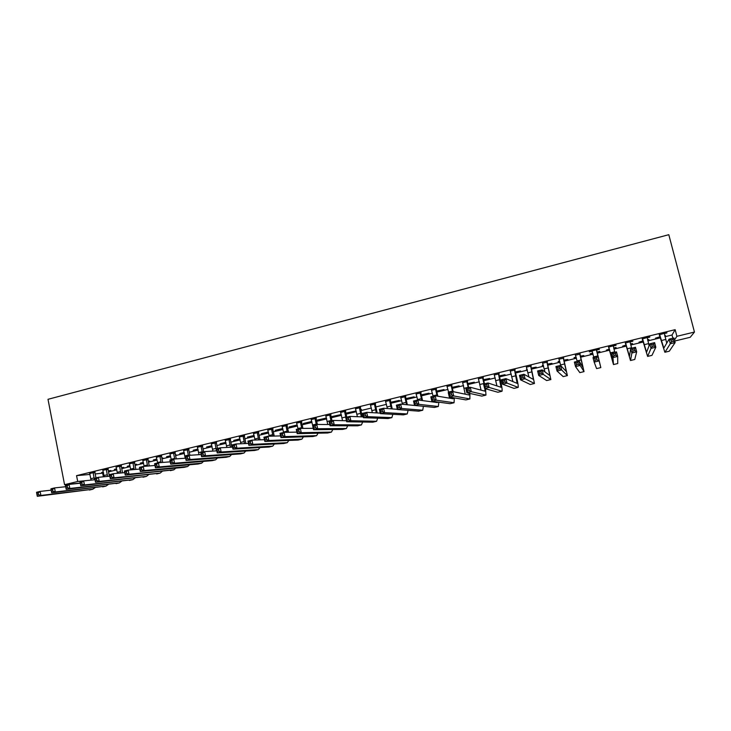 <?xml version="1.0" encoding="UTF-8"?>
<svg xmlns="http://www.w3.org/2000/svg" width="731" height="731" viewBox="0 0 731 731"><rect width="100%" height="100%" fill="white"/><g stroke="black" fill="none" stroke-linecap="round" stroke-linejoin="round"><path stroke-width="1.1" d="M95.194 473.953L103.555 473.058M108.544 471.842L116.805 469.841M121.775 468.635L130.136 466.606M135.098 465.4L143.568 463.344M148.503 462.138L157.083 460.055M161.999 458.867L170.689 456.756M175.586 455.568L184.395 453.43M189.274 452.242L198.183 450.077M203.044 448.898L212.072 446.705M216.915 445.526L226.053 443.306M230.877 442.136L240.133 439.888M244.931 438.728L254.315 436.444M259.085 435.283L268.588 432.98M273.339 431.829L282.961 429.49M287.694 428.339L297.435 425.972M302.141 424.83L312.009 422.436M316.697 421.294L326.693 418.872M331.353 417.739L341.478 415.281M346.11 414.157L356.362 411.663M360.968 410.548L371.357 408.026M375.935 406.911L386.452 404.353M391.012 403.247L401.657 400.661M406.198 399.565L416.981 396.942M421.485 395.846L432.405 393.196M436.882 392.108L447.939 389.422M452.398 388.344L463.591 385.621M468.023 384.552L479.362 381.792M483.758 380.723L495.243 377.936M499.611 376.876L511.234 374.053M515.574 373.002L527.353 370.142M531.656 369.091L543.59 366.194M547.866 365.153L559.946 362.22M564.186 361.196L576.421 358.227M580.633 357.203L593.015 354.188M597.2 353.174L609.7 350.14M613.939 349.107L626.485 346.065M630.826 345.014L643.399 341.953M647.83 340.874L660.44 337.813M664.972 336.717L672.017 335.008L672.858 338.225M102.687 473.268L103.391 476.813M672.017 335.008L675.152 329.663L676.888 336.306L694.45 332.057L690.238 337.283L674.731 341.021M675.152 329.663L76.554 475.643L77.705 481.491L64.566 484.68L47.999 399.309L668.801 234.697L694.45 332.057M121.629 467.913L123.758 467.401L121.584 467.666M116.658 469.128L114.374 469.421L116.613 468.873M108.161 469.037L102.934 470.307M148.356 461.416L149.709 461.097L148.311 461.197M143.422 462.622L140.297 463.116L143.367 462.367M134.705 462.568L129.506 463.838M175.44 454.837L175.997 454.7L175.422 454.737M170.542 456.025L166.558 456.729L170.487 455.779M161.597 456.016L156.434 457.277M198.028 449.346L193.167 450.259L197.982 449.09M188.854 449.373L183.737 450.625M225.897 442.575L220.132 443.708L225.842 442.319M216.486 442.648L211.405 443.881M254.15 435.703L247.453 437.065L254.096 435.448M244.501 435.822L239.448 437.056M282.796 428.741L275.139 430.331L282.742 428.485M272.901 428.905L267.893 430.13M311.799 421.449L303.21 423.514L311.845 421.686M301.693 421.897L296.722 423.103M341.24 414.541L331.655 416.597L341.24 414.541M330.887 414.779L325.962 415.976M361.342 409.378L360.739 409.524M361.397 409.643L360.758 409.598M360.502 407.569L355.622 408.757M390.838 402.489L399.364 400.414L390.774 402.224M390.528 400.25L385.694 401.429M421.303 395.078L429.033 393.205L421.248 394.813M420.983 392.83L416.204 394M452.215 387.567L459.123 385.895L452.151 387.302M451.886 385.31L447.153 386.461M483.566 379.946L489.633 378.475L483.502 379.681M483.237 377.671L478.558 378.813M515.382 372.216L520.573 370.955L515.318 371.942M515.044 369.923L510.421 371.046M547.665 364.367L551.96 363.325L547.601 364.093M543.389 365.409L542.219 365.399L543.325 365.135M547.318 362.064L542.749 363.179M580.432 356.408L583.804 355.586L580.359 356.134M576.22 357.432L574.036 357.669L576.147 357.157M580.067 354.087L575.535 355.193M616.032 347.463L613.665 348.038M616.105 347.737L613.738 348.312M609.499 349.345L606.365 350.103L609.426 349.062M615.959 345.032L608.704 347.106M616.032 345.324L613.318 345.982M648.808 339.495L647.556 339.796M648.881 339.769L647.629 340.079M643.189 341.158L638.995 342.172L643.116 340.874M649.74 336.799L642.385 338.91M649.822 337.092L647.127 337.749M76.554 475.643L90.032 474.419M666.827 332.632L659.417 334.761M666.91 332.934L664.251 333.583M665.374 335.465L664.689 335.63M665.448 335.748L664.762 335.913M660.23 337.018L655.488 338.17L660.157 336.735M632.79 340.929L625.48 343.022M632.863 341.222L630.122 341.889M632.361 343.488L630.551 343.926M632.434 343.771L630.615 344.21M626.284 345.26L622.62 346.156L626.211 344.986M599.256 349.098L589.259 351.538M599.329 349.391L596.633 350.048M592.055 351.163L589.369 351.821M599.822 351.401L596.925 352.104M599.895 351.675L596.999 352.379M592.814 353.402L590.118 353.758L592.75 353.119M563.628 358.089L559.096 359.195M563.985 360.401L567.823 359.469L563.921 360.127M559.745 361.434L558.073 361.553L559.681 361.16M531.117 366.012L526.521 367.126M531.464 368.305L536.216 367.154L531.4 368.031M527.161 369.356L526.484 369.228L527.097 369.082M499.081 373.815L494.43 374.948M499.419 376.099L505.048 374.729L499.355 375.825M467.502 381.5L462.796 382.651M467.831 383.775L474.318 382.194L467.767 383.501M436.38 389.084L431.628 390.244M436.699 391.341L444.028 389.559L436.645 391.067M405.705 396.558L400.899 397.728M406.016 398.797L414.148 396.823L405.952 398.532M375.46 403.923L370.608 405.111M345.644 411.188L340.737 412.385M355.622 411.05L346.028 413.097L355.622 411.05M316.24 418.351L311.296 419.557M326.501 418.004L317.382 420.06L326.529 418.114M287.246 425.415L282.257 426.63M297.27 425.232L289.129 426.931L297.215 424.967M258.646 432.377L253.62 433.602M268.423 432.24L261.25 433.711L268.368 431.975M230.448 439.249L225.376 440.482M239.978 439.148L233.746 440.4L239.923 438.892M202.624 446.02L197.525 447.271M211.917 445.974L206.608 446.997L211.862 445.718M175.184 452.708L170.04 453.96M184.239 452.699L179.817 453.503L184.185 452.443M148.101 459.306L142.929 460.567M161.853 458.136L162.812 457.908L161.816 457.981M156.937 459.333L153.382 459.936L156.882 459.086M121.392 465.811L116.174 467.082M134.952 464.678L136.688 464.258L134.897 464.423M129.999 465.885L127.295 466.277L129.944 465.629M95.03 472.235L89.785 473.514M108.407 471.13L110.911 470.517L108.352 470.883M103.409 472.345L101.545 472.537L103.363 472.089M77.705 481.491L83.526 480.897M64.566 484.68L80.246 483.027M674.466 340.034L676.888 336.306M659.572 334.405L663.821 348.12L669.084 339.138L673.927 337.969L675.133 342.574L669.294 351.2L664.872 352.269L659.207 334.487M664.305 333.245L666.727 343.204M673.443 341.35L672.959 339.504L671.021 339.97L671.506 341.816L673.443 341.35L675.133 342.574L670.29 343.744L664.954 352.241L669.294 351.2M671.506 341.816L670.29 343.744L669.084 339.138L671.021 339.97M672.959 339.504L673.927 337.969M642.476 338.563L646.569 352.269L649.822 343.798L654.629 342.638L655.817 347.234L651.979 355.348L647.666 356.39M647.173 337.42L649.101 345.717M654.099 346.019L653.624 344.182L651.696 344.648L652.171 346.485L654.099 346.019L655.817 347.234L651.01 348.385L647.611 356.399L642.183 338.636M652.171 346.485L651.01 348.385L649.822 343.798L651.696 344.648M653.624 344.182L654.629 342.638M625.508 342.702L629.446 356.39L630.725 348.422L635.486 347.271L636.664 351.849L634.755 359.478L630.487 360.502L625.279 342.757M630.085 342.135L631.648 348.203M634.919 350.652L634.444 348.815L632.534 349.281L633.009 351.108L634.919 350.652L636.664 351.849L631.895 353L630.515 360.484L634.791 359.46M633.009 351.108L631.895 353L630.725 348.422L632.534 349.281M634.444 348.815L635.486 347.271M608.667 346.805L612.441 360.474L611.792 353.009L616.507 351.867L617.668 356.426L617.732 363.545L613.483 364.568L608.512 346.841M613.291 345.681L614.753 352.296M613.364 345.662L613.254 346.403M615.895 355.239L615.429 353.411L613.537 353.868L614.003 355.695L615.895 355.239L617.668 356.426L612.943 357.569L613.492 364.559M614.003 355.695L612.943 357.569L611.792 353.009L613.537 353.868M615.429 353.411L616.507 351.867M591.955 350.88L593.819 357.358M596.459 350.313L600.818 367.602L596.551 349.756M592.357 351.565L591.863 350.898M596.679 349.729L596.551 350.606M597.035 359.789L598.835 360.968L594.157 362.092L593.005 357.56L597.693 356.426L596.578 357.971L594.705 358.428L595.162 360.246L597.035 359.789L596.578 357.971M595.162 360.246L594.157 362.092L596.597 368.607L600.809 367.602L596.606 368.607M593.005 357.56L594.705 358.428M575.37 354.919L577.207 361.379M579.838 354.361L583.009 367.556L579.025 360.94L580.158 365.463L584.032 371.622L579.921 353.804M575.726 355.449L575.334 354.928M580.122 353.758L579.985 354.636M578.34 364.303L580.158 365.463L575.516 366.587L574.383 362.064L579.025 360.94L577.883 362.494L576.019 362.941L576.476 364.76L578.34 364.303L577.883 362.494M576.476 364.76L575.516 366.587L579.829 372.618L584.014 371.622L579.829 372.618M574.383 362.064L576.019 362.941M558.904 358.93L560.814 365.728M563.345 358.382L566.361 371.558L560.522 365.427L561.636 369.932L567.384 375.606L563.427 357.825M563.683 357.77L563.546 358.638M559.791 368.78L561.636 369.932L557.031 371.037L555.916 366.542L560.522 365.427L559.343 366.98L557.497 367.419L557.945 369.228L559.791 368.78L559.343 366.98M557.945 369.228L557.031 371.037L563.19 376.602L567.347 375.615L563.19 376.602M555.916 366.542L557.497 367.419M542.557 362.914L544.97 371.951M546.962 362.375L549.84 375.524L542.164 369.868L543.27 374.354L550.854 379.563L547.044 361.818M547.364 361.744L547.236 362.613M541.397 373.221L543.27 374.354L538.71 375.46L537.605 370.973L542.164 369.868L540.958 371.421L539.131 371.869L539.569 373.66L541.397 373.221L540.958 371.421M539.569 373.66L538.71 375.46L546.669 380.559L550.799 379.581L546.669 380.559M537.605 370.973L539.131 371.869M526.338 366.861L528.952 377.032M530.706 366.332L533.438 379.471L523.963 374.272L525.059 378.749L534.452 383.492L530.788 365.783M531.163 365.692L531.035 366.56M523.158 377.625L525.059 378.749L520.527 379.837L519.439 375.368L523.963 374.272L522.729 375.835L520.911 376.273L521.349 378.064L523.158 377.625L522.729 375.835M521.349 378.064L520.527 379.837L530.277 384.488L534.37 383.51L530.277 384.488M519.439 375.368L520.911 376.273M510.229 370.791L512.924 381.628M514.569 370.261L517.155 383.382L505.916 378.64L506.994 383.099L518.169 387.393C518.48 386.37 517.859 382.56 516.296 375.944L514.651 369.712M515.09 369.603L514.962 370.471M505.075 381.993L506.994 383.099L502.499 384.186L501.429 379.727L505.916 378.64L504.646 380.202L502.846 380.641L503.275 382.423L505.075 381.993L504.646 380.202M503.275 382.423L502.499 384.186L514.003 388.38L518.069 387.412L514.003 388.38M501.429 379.727L502.846 380.641M494.238 374.683L496.952 385.959M498.551 374.162L501 387.266L488.016 382.98L489.076 387.421L502.005 391.259C502.416 390.217 501.859 386.407 500.315 379.818L498.633 373.614M499.127 373.495L498.999 374.354M487.138 386.324L489.076 387.421L484.626 388.49L483.557 384.058L488.016 382.98L486.709 384.543L484.918 384.972L485.347 386.754L487.138 386.324L486.709 384.543M485.347 386.754L484.626 388.49L497.857 392.255L501.886 391.286L497.857 392.255M483.557 384.058L484.918 384.972M478.366 378.548L481.053 390.135M483.282 377.351L483.154 378.21L482.652 378.037L484.059 383.93M482.652 378.037L482.725 377.488M484.498 383.83L483.154 378.21M484.955 388.59L484.863 391.14L470.252 387.275L471.312 391.697L485.96 395.105L485.548 388.755M469.339 390.619L471.312 391.697L466.89 392.766L465.839 388.344L470.252 387.275L468.918 388.846L467.146 389.267L467.575 391.039L469.339 390.619L468.918 388.846M467.575 391.039L466.89 392.766L481.82 396.092L485.832 395.133M465.839 388.344L467.146 389.267M462.613 382.395L465.254 394.201M467.548 381.189L467.42 382.048L466.862 381.884L468.26 387.759M466.862 381.884L466.945 381.335M468.754 387.64L467.42 382.048M469.201 393.278L468.927 394.968L452.644 391.542L453.686 395.946L469.869 398.952L469.914 393.442M451.694 394.877L453.686 395.946L449.3 397.006L448.258 392.602L452.644 391.542L451.274 393.104L449.519 393.534L449.94 395.297L451.694 394.877L451.274 393.104M449.94 395.297L449.3 397.006L465.903 399.903L469.887 398.952M448.258 392.602L449.519 393.534M446.97 386.206L448.67 392.501M451.932 384.99L451.804 385.849L451.191 385.694L452.571 391.56M451.191 385.694L451.274 385.155M453.174 391.652L451.804 385.849M453.476 397.737L453.101 398.779L435.173 395.773L436.197 400.168L454.042 402.744L454.344 397.883M449.464 397.034L449.547 398.176M434.187 399.099L436.197 400.168L431.847 401.209L430.824 396.823L435.173 395.773L433.775 397.344L432.03 397.765L432.45 399.519L434.187 399.099L433.775 397.344M432.45 399.519L431.847 401.209L450.104 403.686L454.052 402.744L450.104 403.686M430.824 396.823L432.03 397.765M431.445 389.988L433.117 396.266M436.425 388.773L436.297 389.623L435.63 389.486L437.165 396.101M435.63 389.486L435.713 388.947M437.842 396.22L436.297 389.623M437.778 402.013L437.403 402.553L417.84 399.967L418.863 404.344L438.326 406.5L438.838 402.16M433.931 401.493L433.94 402.096M416.825 403.293L418.863 404.344L414.541 405.385L413.527 401.008L417.84 399.967L416.414 401.538L414.687 401.959L415.098 403.713L416.825 403.293L416.414 401.538M415.098 403.713L414.541 405.385L434.415 407.441L438.344 406.5L434.415 407.441M413.527 401.008L414.687 401.959M416.03 393.744L417.684 400.003M421.038 392.52L420.91 393.369L420.179 393.251L421.833 400.497M420.179 393.251L420.261 392.711M422.564 400.588L420.91 393.369M422.07 406.162L400.652 404.124L401.657 408.492L422.728 410.237L423.413 406.299M399.601 407.45L401.657 408.492L397.381 409.524L396.376 405.166L400.652 404.124L399.199 405.705L397.481 406.116L397.883 407.861L399.601 407.45L399.199 405.705M397.883 407.861L397.381 409.524L418.845 411.169L422.746 410.237L418.845 411.169M396.376 405.166L397.481 406.116M400.716 397.472L402.489 404.316M405.751 396.248L405.623 397.088L404.846 396.979L406.564 404.736M404.846 396.979L404.919 396.449M407.359 404.819L405.623 397.088M382.514 411.571L382.121 409.835L380.412 410.246L380.814 411.982L382.514 411.571L384.588 412.604L380.348 413.627L379.352 409.287L383.592 408.254L384.588 412.604L407.24 413.947L408.081 410.338M397.335 409.323L383.592 408.254L382.121 409.835M380.814 411.982L380.348 413.627L403.384 414.87L407.258 413.947L403.384 414.87M379.352 409.287L380.412 410.246M385.52 401.173L387.375 408.547M390.573 399.948L390.445 400.789L389.614 400.689L391.377 408.857M389.614 400.689L389.696 400.159M392.245 408.931L390.445 400.789M365.564 415.665L365.171 413.929L363.49 414.34L363.883 416.076L365.564 415.665L367.666 416.679L363.453 417.693L362.466 413.371L366.679 412.348L367.666 416.679L391.862 417.629L392.839 414.303M380.23 413.116L366.679 412.348L365.171 413.929M363.883 416.076L363.453 417.693L388.033 418.543L391.88 417.629L388.033 418.543M362.466 413.371L363.49 414.34M370.434 404.855L372.344 412.668M375.506 403.613L375.378 404.453L374.491 404.371L376.282 412.887M374.491 404.371L374.574 403.841M377.214 412.942L375.378 404.453M348.751 419.722L348.358 417.995L346.686 418.397L347.079 420.124L348.751 419.722L350.871 420.727L346.686 421.741L345.717 417.428L349.893 416.414L350.871 420.727L376.593 421.284L377.689 418.187M363.27 416.917L349.893 416.414L348.358 417.995M347.079 420.124L346.686 421.741L372.801 422.189L376.62 421.284L372.801 422.189M345.717 417.428L346.686 418.397M355.449 408.501L357.404 416.697M360.547 407.258L360.42 408.099L359.478 408.026L361.278 416.844M359.478 408.026L359.561 407.496M362.274 416.88L360.42 408.099M332.066 423.752L331.682 422.025L330.028 422.427L330.412 424.154L332.066 423.752L334.204 424.748L330.056 425.744L329.105 421.449L333.245 420.444L334.204 424.748L361.443 424.912L362.64 422.015M346.457 420.727L333.245 420.444L331.682 422.025M330.412 424.154L330.056 425.744L357.669 425.817L361.461 424.912M329.105 421.449L330.028 422.427M340.573 412.129L342.547 420.645M345.69 410.877L345.562 411.717L344.575 411.663L345.864 417.392M344.575 411.663L344.657 411.133M346.786 417.163L345.562 411.717M346.284 419.923L346.357 420.727M315.518 427.745L315.143 426.027L313.489 426.429L313.873 428.147L315.518 427.745L317.674 428.731L313.562 429.718L312.612 425.442L316.724 424.446L317.674 428.731L346.393 428.512L347.682 425.789M329.791 424.537L316.724 424.446L315.143 426.027M313.873 428.147L313.562 429.718L342.647 429.408L346.412 428.512L342.647 429.408M312.612 425.442L313.489 426.429M325.798 415.729L327.771 424.519M330.933 414.477L330.805 415.309L329.772 415.263L331.042 420.983M329.772 415.263L329.855 414.742M332.02 420.745L330.805 415.309M299.098 431.71L298.723 430.002L297.088 430.395L297.462 432.103L299.098 431.71L301.273 432.688L297.197 433.666L296.256 429.399L300.331 428.412L301.273 432.688L331.445 432.094L332.824 429.517M313.252 428.339L300.331 428.412L298.723 430.002M297.462 432.103L297.197 433.666L327.726 432.98L331.472 432.094L327.726 432.98M296.256 429.399L297.088 430.395M311.123 419.302L312.676 425.424M316.285 418.041L316.157 418.872L315.079 418.845L316.331 424.537M315.079 418.845L315.152 418.324M317.391 424.446L316.157 418.872M312.923 426.822L313.096 428.339M282.806 435.639L282.44 433.94L280.814 434.324L281.188 436.032L282.806 435.639L284.999 436.608L280.951 437.586L280.028 433.328L284.076 432.35L284.999 436.608L316.614 435.649L318.067 433.2M296.859 432.122L284.076 432.35L282.44 433.94M281.188 436.032L280.951 437.586L312.923 436.526L316.642 435.639M280.028 433.328L280.814 434.324M296.558 422.847L298.093 428.96M301.739 421.586L301.611 422.417L300.478 422.399L301.793 428.403M300.478 422.399L300.56 421.878M302.926 428.393L301.611 422.417M266.641 439.541L266.276 437.842L264.668 438.235L265.033 439.934L266.641 439.541L268.853 440.501L264.841 441.469L263.918 437.229L267.939 436.261L268.853 440.501L301.876 439.176L303.411 436.846M280.585 435.904L267.939 436.261L266.276 437.842M265.033 439.934L264.841 441.469L298.211 440.053L301.903 439.167M263.918 437.229L264.668 438.235M282.093 426.374L283.61 432.46M287.292 425.113L287.164 425.926L285.985 425.926L287.347 432.295M285.985 425.926L286.068 425.405M288.535 432.268L287.164 425.926M250.605 443.415L250.24 441.725L248.65 442.109L249.006 443.799L250.605 443.415L252.835 444.357L248.851 445.316L247.946 441.095L251.93 440.135L252.835 444.357L287.256 442.675L288.855 440.446M264.448 439.669L251.93 440.135L250.24 441.725M249.006 443.799L248.851 445.316L283.61 443.543L287.283 442.675M247.946 441.095L248.65 442.109M267.729 429.874L269.282 436.215M272.946 428.604L272.818 429.426L271.594 429.435L272.992 436.115M271.594 429.435L271.667 428.914M274.235 436.078L272.818 429.426M234.688 447.253L234.331 445.572L232.75 445.956L233.107 447.637L234.688 447.253L236.935 448.194L232.979 449.145L232.083 444.932L236.04 443.982L236.935 448.194L272.727 446.148L274.39 444.019M248.439 443.415L236.04 443.982L234.331 445.572M233.107 447.637L232.979 449.145L269.109 447.016L272.754 446.148M232.083 444.932L232.75 445.956M253.456 433.355L255.055 440.016M258.701 432.076L258.573 432.889L257.294 432.916L258.728 439.879M257.294 432.916L257.376 432.396M260.017 439.834L258.573 432.889M218.898 451.064L218.542 449.382L216.97 449.766L217.326 451.447L218.898 451.064L221.164 451.996L217.235 452.937L216.349 448.743L220.278 447.792L221.164 451.996L258.299 449.602L260.026 447.555M232.559 447.134L220.278 447.792L218.542 449.382M217.326 451.447L217.235 452.937L254.708 450.47L258.335 449.602L254.708 450.47M216.349 448.743L216.97 449.766M239.293 436.809L240.919 443.754M244.547 435.521L244.419 436.334L243.103 436.37L244.547 443.589M243.103 436.37L243.185 435.859M245.899 443.525L244.419 436.334M203.227 454.846L202.88 453.174L201.317 453.549L201.665 455.23L203.227 454.846L205.502 455.769L201.61 456.701L200.742 452.526L204.634 451.584L205.502 455.769L243.98 453.037L245.753 451.054M216.796 450.844L204.634 451.584L202.88 453.174M201.665 455.23L201.61 456.701L240.408 453.887L244.008 453.028M200.742 452.526L201.317 453.549M225.221 440.236L226.866 447.445M230.493 438.947L230.366 439.76L229.004 439.806L230.457 447.253M229.004 439.806L229.086 439.294M231.855 447.171L230.366 439.76M187.675 458.602L187.328 456.93L185.784 457.304L186.131 458.977L187.675 458.602L189.969 459.507L186.103 460.439L185.245 456.281L189.11 455.34L189.969 459.507L229.753 456.446L231.581 454.527M201.153 454.527L189.11 455.34L187.328 456.93M186.131 458.977L186.103 460.439L226.208 457.286L229.781 456.436M185.245 456.281L185.784 457.304M211.241 443.635L212.904 451.082M216.531 442.346L216.413 443.16L215.005 443.214L216.449 450.863M215.005 443.214L215.078 442.703M217.527 448.459L216.413 443.16M172.242 462.33L171.904 460.667L170.369 461.033L170.707 462.705L172.242 462.33L174.554 463.226L170.716 464.148L169.866 460L173.695 459.068L174.554 463.226L215.627 459.826L217.5 457.971M185.637 458.2L173.695 459.068L171.904 460.667M170.707 462.705L170.716 464.148L212.109 460.667L215.654 459.817M169.866 460L170.369 461.033M197.361 447.025L199.024 454.673M202.67 445.727L202.551 446.531L201.098 446.604L202.259 452.16M201.098 446.604L201.171 446.093M203.657 451.822L202.551 446.531M156.927 466.022L156.589 464.368L155.063 464.733L155.401 466.396L156.927 466.022L159.257 466.917L155.447 467.831L154.606 463.692L158.408 462.778L159.257 466.917L201.592 463.18L203.51 461.389M170.241 461.837L158.408 462.778L156.589 464.368M155.401 466.396L155.447 467.831L198.101 464.021L201.628 463.18M154.606 463.692L155.063 464.733M183.572 450.378L185.235 458.227M188.9 449.081L188.781 449.885L187.282 449.967L188.434 455.504M187.282 449.967L187.364 449.455M189.905 455.285L188.781 449.885M141.732 469.695L141.394 468.041L139.877 468.407L140.215 470.06L141.732 469.695L144.071 470.572L140.288 471.486L139.457 467.365L143.23 466.451L144.071 470.572L187.657 466.515L189.621 464.779M154.963 465.464L143.23 466.451L141.394 468.041M140.215 470.06L140.288 471.486L184.194 467.347L187.693 466.515M139.457 467.365L139.877 468.407M169.884 453.713L171.282 459.653M175.23 452.416L175.102 453.211L173.567 453.302L174.727 458.995M173.567 453.302L173.649 452.8M176.272 458.885L175.102 453.211M126.646 473.341L126.308 471.687L124.809 472.052L125.138 473.697L126.646 473.341L129.003 474.209L125.248 475.104L124.425 471.002L128.172 470.097L129.003 474.209L173.823 469.832L175.824 468.142M139.804 469.055L128.172 470.097L126.308 471.687M125.138 473.697L125.248 475.104L173.859 469.832L170.378 470.654M124.425 471.002L124.809 472.052M156.288 457.03L157.668 462.951M161.642 455.724L161.524 456.519L159.943 456.628L161.131 462.559M159.943 456.628L160.016 456.117M162.721 462.431L161.524 456.519M111.669 476.95L111.34 475.305L109.851 475.671L110.18 477.306L111.669 476.95L114.045 477.809L110.317 478.704L109.504 474.611L113.223 473.715L114.045 477.809L160.08 473.121L162.118 471.468M124.754 472.637L113.223 473.715L111.34 475.305M110.18 477.306L110.317 478.704L160.116 473.121M109.504 474.611L109.851 475.671M142.773 460.32L144.171 466.369M148.146 459.013L148.028 459.808L146.41 459.918L147.625 466.076M146.41 459.918L146.483 459.415M149.252 465.939L148.028 459.808M96.812 480.541L96.483 478.906L95.003 479.262L95.332 480.897L96.812 480.541L99.197 481.391L95.505 482.277L94.701 478.202L98.393 477.306L99.197 481.391L146.428 476.393L148.503 474.784M109.824 476.183L98.393 477.306L96.483 478.906M95.332 480.897L95.505 482.277L146.465 476.384M94.701 478.202L95.003 479.262M129.36 463.591L130.776 469.859M134.751 462.275L134.623 463.07L132.969 463.198L134.193 469.558M132.969 463.198L133.042 462.696M135.865 469.412L134.623 463.07M82.064 484.096L81.744 482.469L80.273 482.825L80.593 484.452L82.064 484.096L84.458 484.936L80.794 485.823L79.999 481.756L83.663 480.87L84.458 484.936L132.868 479.637L134.979 478.065M94.993 479.719L83.663 480.87L81.744 482.469M80.593 484.452L80.794 485.823L132.905 479.637M79.999 481.756L80.273 482.825M116.028 466.835L117.463 473.313M121.437 465.519L121.309 466.314L119.61 466.442L120.853 473.003M119.61 466.442L119.692 465.949M122.57 472.838L121.309 466.314M67.416 487.632L67.106 486.005L65.644 486.362L65.964 487.979L67.416 487.632L69.838 488.463L66.192 489.341L65.406 485.293L69.043 484.406L69.838 488.463L119.4 482.862L121.538 481.327M80.282 483.218L69.043 484.406L67.106 486.005M65.964 487.979L66.192 489.341L119.436 482.853M65.406 485.293L65.644 486.362M102.788 470.06L104.231 476.731M108.206 468.745L108.087 469.53L106.342 469.677L107.585 476.402M106.342 469.677L106.424 469.183M109.358 476.228L108.087 469.53M51.124 489.871L51.444 491.488L52.888 491.141L52.577 489.523L51.124 489.871L50.923 488.792L54.533 487.924L55.318 491.963L106.022 486.069L108.197 484.562M65.68 486.709L54.533 487.924L52.577 489.523M52.888 491.141L55.318 491.963L51.7 492.831L106.068 486.06M51.7 492.831L51.444 491.488M89.63 473.268L91.083 480.112M95.067 471.943L94.948 472.729L93.166 472.884L94.409 479.774M93.166 472.884L93.248 472.39M95.971 477.891L94.948 472.729M36.714 493.352L37.025 494.969L38.46 494.622L38.149 493.005L36.714 493.352L36.55 492.274L40.132 491.406L40.909 495.435L92.736 489.249L94.939 487.769M51.188 490.163L40.132 491.406L38.149 493.005M38.46 494.622L40.909 495.435L37.318 496.303L92.773 489.24M37.318 496.303L37.025 494.969M665.694 339.476L661.391 340.518M648.543 343.634L644.276 344.666M651.979 355.348L647.666 356.381M631.529 347.755L627.289 348.778M614.634 351.839L610.44 352.863M597.876 355.906L593.7 356.911M581.236 359.935L577.097 360.94M564.725 363.937L560.613 364.924M548.332 367.903L544.248 368.89M532.058 371.841L528.01 372.828M515.912 375.752L511.892 376.73M499.876 379.636L495.883 380.604M483.959 383.492L479.993 384.451M485.813 395.133L481.82 396.092M468.16 387.32L464.222 388.271M469.869 398.952L465.903 399.903M452.471 391.122L448.569 392.063M436.9 394.895L433.026 395.836M421.44 398.642L417.593 399.574M406.089 402.361L402.269 403.284M390.847 406.043L387.055 406.966M375.716 409.716L371.942 410.621M360.685 413.353L356.947 414.258M361.443 424.912L357.669 425.817M345.772 416.962L342.053 417.867M330.951 420.553L327.269 421.449M316.24 424.117L312.585 425.003M316.614 435.649L312.923 436.526M301.638 427.653L298.001 428.54M301.876 439.176L298.211 440.053M287.128 431.171L283.518 432.039M287.256 442.675L283.61 443.543M272.727 434.653L269.136 435.53M272.727 446.148L269.109 447.016M258.418 438.125L254.854 438.984M244.209 441.561L240.673 442.419M243.98 453.037L240.408 453.887M230.101 444.978L226.592 445.828M229.753 456.446L226.208 457.286M216.093 448.377L212.602 449.218M215.627 459.826L212.109 460.667M202.176 451.749L198.704 452.58M201.592 463.18L198.101 464.021M188.351 455.093L184.906 455.925M187.657 466.515L184.194 467.347M174.618 458.419L171.2 459.242M160.984 461.718L157.585 462.54M160.08 473.121L156.653 473.944M147.443 464.998L144.071 465.821M146.428 476.393L143.029 477.206M133.983 468.26L130.639 469.074M132.868 479.637L129.488 480.45M120.624 471.495L117.298 472.299M119.4 482.862L116.046 483.666M107.347 474.711L104.04 475.515M106.022 486.069L102.687 486.864M94.162 477.91L90.882 478.704M92.736 489.249L89.429 490.035M617.722 363.554L613.492 364.568"/></g></svg>
